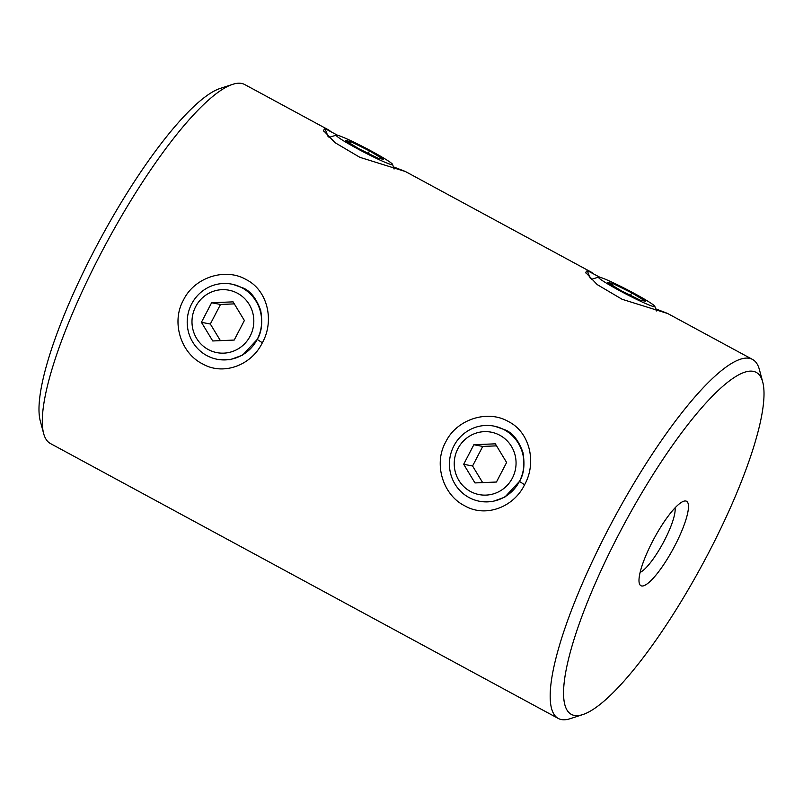 <?xml version="1.0" encoding="UTF-8"?>
<svg xmlns="http://www.w3.org/2000/svg" width="803" height="803" viewBox="0 0 803 803"><rect width="100%" height="100%" fill="white"/><g stroke="black" fill="none" stroke-linecap="round" stroke-linejoin="round"><path stroke-width="1.2" d="M405.234 171.491L359.844 157.318L334.981 142.643L323.398 130.487L324.954 128.56L337.591 135.265M667.474 313.461L622.094 299.278L597.231 284.613L585.638 272.458L587.194 270.531L599.831 277.236M262.35 342.761C251.349 365.586 222.943 375.934 202.326 363.759C180.946 353.19 170.969 322.093 183.465 300.061C194.336 277.196 225.603 267.419 246.13 279.585C267.59 290.124 274.716 320.738 262.35 342.761L257.191 339.448C261.627 332.432 262.792 322.756 260.684 310.41C256.408 298.596 250.616 291.158 243.309 288.076L232.76 284.332M218.175 359.463L230.16 359.694L242.596 355.147L257.191 339.448A38.273 37.179 100.9 0 1 217.201 359.282A38.273 37.179 100.9 0 1 191.636 303.956A38.273 37.179 100.9 0 1 231.625 284.111A38.273 37.179 100.9 0 1 257.191 339.448M524.59 484.731C513.589 507.556 485.183 517.895 464.576 505.719C443.186 495.16 433.208 464.064 445.705 442.021C456.586 419.166 487.843 409.379 508.379 421.555C529.839 432.094 536.956 462.709 524.59 484.731L519.441 481.409C523.867 474.402 525.032 464.726 522.924 452.38C518.648 440.566 512.856 433.128 505.549 430.047L495.009 426.303M480.415 501.433L492.4 501.664L504.846 497.117L519.441 481.409A38.273 37.179 -79.1 0 0 493.865 426.082A38.273 37.179 -79.1 0 0 453.876 445.916A38.273 37.179 -79.1 0 0 479.441 501.253A38.273 37.179 -79.1 0 0 519.431 481.409M43.633 433.5L40.26 420.923A194.376 44.004 -61.6 0 1 94.041 250.857A194.376 44.004 -61.6 0 1 220.273 88.4L232.649 84.355A204.103 46.203 118.4 0 0 100.114 254.932A204.103 46.203 118.4 0 0 43.633 433.5A204.103 46.203 118.4 0 0 50.418 443.527L558.246 718.444A204.103 46.203 -61.6 0 1 607.941 529.86A204.103 46.203 -61.6 0 1 752.582 359.473A204.103 46.203 -61.6 0 1 759.367 369.5L762.74 382.077A194.376 44.004 118.4 0 0 618.531 534.798A194.376 44.004 118.4 0 0 582.727 714.6A194.376 44.004 118.4 0 0 708.959 552.143A194.376 44.004 118.4 0 0 762.74 382.077M329.892 130.638L244.754 84.556A204.103 46.203 118.4 0 0 232.649 84.355M674.901 545.608A47.989 10.861 -61.6 0 1 639.298 583.309A47.989 10.861 -61.6 0 1 652.578 541.332A47.989 10.861 -61.6 0 1 683.744 501.223A47.989 10.861 -61.6 0 1 674.901 545.608M640.121 572.398A38.273 8.662 118.4 0 0 664.322 540.67A38.273 8.662 118.4 0 0 675.052 507.877M393.36 166.833L405.204 171.41L592.132 272.608M655.599 308.804L667.444 313.381L752.582 359.473M582.727 714.6L570.351 718.645A204.103 46.203 -61.6 0 1 558.246 718.444M512.374 478.116A31.789 30.885 100.9 0 1 470.508 491.506A31.789 30.885 100.9 0 1 457.921 448.636A31.789 30.885 100.9 0 1 499.787 435.246A31.789 30.885 100.9 0 1 512.374 478.116M496.445 482.031L474.974 482.924L463.672 464.285L473.85 444.732L495.321 443.828L506.623 462.478L496.445 482.031M482.643 482.603L472.565 465.991L482.744 446.438L473.85 444.732M482.744 446.438L496.555 445.856M472.565 465.991L463.672 464.285M250.134 336.146A31.789 30.885 -79.1 0 0 237.547 293.276A31.789 30.885 -79.1 0 0 195.671 306.666A31.789 30.885 -79.1 0 0 208.258 349.536A31.789 30.885 -79.1 0 0 250.134 336.146M201.423 322.314L212.725 340.964L234.205 340.06L244.383 320.507L233.081 301.858L211.601 302.761L201.423 322.314L210.326 324.021L220.403 340.633M234.315 303.885L220.504 304.467L210.326 324.021M220.504 304.467L211.601 302.761M391.623 164.655A31.789 2.218 27.5 0 0 392.597 164.424A31.789 2.218 27.5 0 0 367.654 149.127A31.789 2.218 27.5 0 0 337.16 135.175A31.789 2.218 27.5 0 0 336.337 135.135A31.789 2.218 27.5 0 0 359.182 149.669A31.789 2.218 27.5 0 0 391.623 164.655M345.431 140.545L359.252 148.926L378.213 158.291L383.352 159.285L369.531 150.904L350.57 141.539L345.431 140.545M349.727 143.155L350.57 141.539M368.246 153.373L369.531 150.904M653.863 306.626A31.789 2.218 -152.5 0 1 621.432 291.64A31.789 2.218 -152.5 0 1 598.576 277.105A31.789 2.218 -152.5 0 1 599.409 277.145A31.789 2.218 -152.5 0 1 629.893 291.087A31.789 2.218 -152.5 0 1 654.836 306.385A31.789 2.218 -152.5 0 1 653.863 306.626M640.453 300.262L621.492 290.897L607.68 282.515L612.819 283.499L631.77 292.874L645.592 301.245L640.453 300.262M630.485 295.343L631.77 292.874M611.976 285.125L612.819 283.499M328.056 136.48L324.954 128.56M590.305 278.44L587.194 270.531M323.94 131.501L323.539 130.578M586.18 273.462L585.778 272.548M479.441 501.253L480.736 501.494M493.865 426.082L495.19 426.333M231.625 284.111L232.94 284.362M217.201 359.282L218.486 359.533M392.597 164.424L394.062 169.042M336.337 135.135L329.009 137.423M598.576 277.105L591.249 279.394M654.836 306.385L656.302 311.012"/></g></svg>
